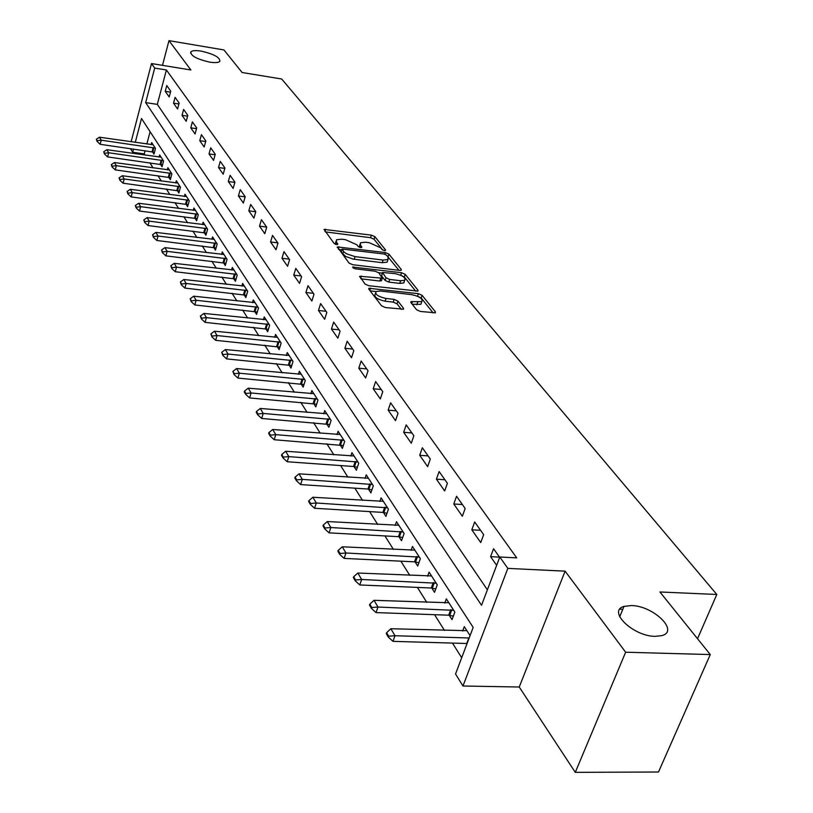 <?xml version="1.0" encoding="UTF-8"?>
<svg xmlns="http://www.w3.org/2000/svg" width="813" height="813" viewBox="0 0 813 813"><rect width="100%" height="100%" fill="white"/><g stroke="black" fill="none" stroke-linecap="round" stroke-linejoin="round"><path stroke-width="1.22" d="M384.498 250.607L385.565 249.947L374.895 236.695L371.389 235.14L324.011 229.408L334.133 243.463L336.633 244.581L337.781 243.92L336.45 242.183L336.48 239.764L341.633 239.195L345.495 239.683L356.856 244.754L358.208 246.502L360.708 247.609L361.815 246.949L360.444 245.211L360.454 242.772L365.454 242.223L369.275 242.711L380.616 247.762L382.008 249.5L384.498 250.607M631.305 605.553L624.008 606.407C606.986 610.878 633.022 636.355 655.207 636.355L661.945 635.603C679.566 631.02 653.134 605.604 631.305 605.553M201.136 51.107C195.831 50.274 192.417 50.497 190.913 51.788C190.435 55.68 196.685 59.125 209.683 62.123C214.927 62.926 218.291 62.703 219.784 61.453C220.313 57.55 214.093 54.105 201.136 51.107M416.561 309.733L420.372 311.45L435.362 312.792L435.392 311.836L422.11 295.343L418.38 293.666L368.919 288.3L368.889 289.184L381.521 305.8L385.342 307.538L403.472 309.204L403.512 308.269L397.943 301.115L394.163 299.397L386.012 298.473C378.197 296.684 374.864 294.367 376.013 291.511L380.271 291.003L411.815 294.652C419.63 296.46 422.953 298.788 421.795 301.623L410.951 301.664L410.931 302.588L416.561 309.733M710.277 654.567L658.489 772.015L575.279 772.35L625.644 652.219L710.277 654.567L659.932 591.976L716.812 594.476L281.684 79.003L242.111 72.509L223.951 49.939L168.982 40.65L190.872 69.969L151.492 63.556L154.694 68.089L166.411 69.979L516.712 557.87L499.802 557.007L507.83 568.389L462.973 686.009L455.544 673.997L473.176 627.392L141.513 118.515L135.273 142.366M625.644 652.219L565.106 571.153L507.83 568.389M399.711 270.414L401.236 270.241L401.236 269.408L388.96 254.164L385.382 252.569L337.375 246.939L349.031 263.066L352.679 264.703L399.711 270.414M405.209 274.347L417.973 290.2L417.963 291.095L368.685 285.698L364.946 284.001L359.742 276.268L382.293 278.198L378.807 272.853L375.139 271.207L355.078 268.798L352.527 267.06L401.561 272.721L405.209 274.347L404.335 276.989L415.717 291.176M168.982 40.65L162.488 65.345M166.411 69.979L157.316 104.379L487.383 589.811M165.242 91.32L169.195 96.971L170.74 91.168L166.777 85.558L165.242 91.32L170.476 92.143M173.525 103.16L177.58 108.962L179.155 103.099L175.09 97.336L173.525 103.16L178.911 103.993M182.031 115.324L186.197 121.289L187.803 115.365L183.626 109.44L182.031 115.324L187.59 116.168M190.77 127.834L195.059 133.962L196.705 127.966L192.396 121.879L190.77 127.834L196.502 128.688M199.764 140.69L204.165 146.99L205.852 140.934L201.431 134.663L199.764 140.69L205.679 141.553M209.012 153.921L213.545 160.395L215.262 154.277L210.709 147.824L209.012 153.921L215.11 154.795M218.524 167.529L223.189 174.195L224.947 168.006L220.262 161.36L218.524 167.529L224.835 168.413M228.321 181.533L233.128 188.413L234.927 182.142L230.099 175.303L228.321 181.533L234.835 182.437M238.412 195.963L243.361 203.047L245.201 196.705L240.231 189.653L238.412 195.963L245.15 196.868M248.808 210.831L253.91 218.128L255.79 211.715L250.668 204.449L248.808 210.831L255.78 211.746M259.52 226.156L264.784 233.687L266.705 227.193L261.42 219.703L259.52 226.156L266.623 227.071M270.566 241.969L276.003 249.733L277.975 243.158L272.518 235.424L270.566 241.969L277.761 242.863M281.969 258.27L287.578 266.288L289.601 259.632L283.971 251.654L281.969 258.27L289.255 259.154M293.747 275.109L299.53 283.381L301.603 276.654L295.79 268.412L293.747 275.109L301.125 275.973M305.901 292.497L311.877 301.044L314.011 294.225L308.005 285.719L305.901 292.497L313.381 293.341M318.462 310.464L324.641 319.306L326.826 312.405L320.627 303.605L318.462 310.464L326.054 311.298M331.46 329.052L337.852 338.188L340.088 331.196L333.665 322.1L331.46 329.052L339.143 329.854M344.895 348.269L351.511 357.73L353.818 350.647L347.171 341.226L344.895 348.269L352.69 349.051M358.807 368.167L365.657 377.964L368.035 370.799L361.145 361.033L358.807 368.167L366.714 368.929M373.218 388.777L380.321 398.929L382.76 391.663L375.626 381.551L373.218 388.777L381.236 389.508M388.147 410.138L395.514 420.667L398.024 413.309L390.626 402.821L388.147 410.138L396.287 410.839M403.644 432.292L411.287 443.217L413.868 435.758L406.195 424.884L403.644 432.292L411.896 432.963M419.711 455.28L427.648 466.632L430.311 459.071L422.343 447.77L419.711 455.28L428.085 455.92M436.408 479.162L444.66 490.95L447.404 483.298L439.122 471.55L436.408 479.162L444.914 479.761M453.766 503.979L462.333 516.245L465.168 508.481L456.56 496.265L453.766 503.979L462.394 504.527M471.814 529.791L480.727 542.556L483.664 534.68L474.69 521.976L471.814 529.791L480.574 530.3M499.66 557.362L493.572 548.734L490.595 556.661L496.652 565.32M145.09 150.69L144.236 153.901L144.988 155.09M149.856 162.813L153.047 167.885M157.996 175.73L161.33 181.025M166.36 189.002L169.846 194.541M174.958 202.65L178.606 208.443M183.799 216.685L187.62 222.742M192.894 231.126L196.888 237.467M202.264 245.993L206.441 252.619M211.908 261.298L216.278 268.229M221.837 277.06L226.41 284.326M232.081 293.32L236.868 300.912M242.64 310.068L247.65 318.025M253.534 327.354L258.778 335.688M264.774 345.2L270.272 353.929M276.379 363.624L282.141 372.771M288.371 382.659L294.418 392.252M300.769 402.344L307.111 412.404M313.594 422.689L320.251 433.248M326.867 443.756L333.848 454.833M340.617 465.575L347.944 477.201M354.854 488.176L362.557 500.391M369.62 511.611L377.72 524.456M384.945 535.93L393.451 549.436M400.85 561.173L409.803 575.391M417.384 587.413L426.805 602.372M434.569 614.689L444.498 630.451M452.445 643.073L461.693 657.737M150.1 131.706L146.848 144.033M152.448 151.746L153.972 154.124L155.476 148.474L151.655 142.57L151.106 144.643M160.486 164.307L162.041 166.736L163.576 161.025L159.663 154.958L159.094 157.082M168.748 177.214L170.334 179.693L171.909 173.921L167.885 167.681L167.295 169.856M177.244 190.476L178.86 192.996L180.466 187.163L176.33 180.76L175.72 182.976M185.974 204.104L187.62 206.685L189.256 200.791L185.008 194.205L184.378 196.472M194.947 218.128L196.634 220.76L198.301 214.795L193.931 208.026L193.281 210.343M204.185 232.548L205.902 235.242L207.61 229.215L203.108 222.244L202.447 224.622M213.687 247.396L215.445 250.14L217.193 244.052L212.559 236.878L211.868 239.307M223.473 262.68L225.272 265.485L227.061 259.327L222.284 251.939L221.573 254.439M233.555 278.422L235.394 281.298L237.223 275.068L232.305 267.447L231.563 270.018M243.951 294.652L245.831 297.588L247.701 291.288L242.63 283.442L241.857 286.064M254.662 311.379L256.583 314.387L258.504 308.015L253.28 299.916L252.467 302.619M265.709 328.635L267.68 331.724L269.642 325.261L264.255 316.918L263.412 319.692M277.111 346.44L279.133 349.6L281.146 343.076L275.577 334.458L274.703 337.304M288.889 364.834L290.963 368.076L293.026 361.46L287.274 352.568L286.359 355.494M301.054 383.827L303.178 387.151L305.292 380.464L299.357 371.267L298.401 374.285M313.625 403.472L315.81 406.876L317.974 400.108L311.836 390.596L310.84 393.705M326.623 423.776L328.869 427.272L331.094 420.423L324.743 410.585L323.706 413.797M340.088 444.792L342.385 448.39L344.682 441.449L338.096 431.266L337.019 434.579M354.021 466.55L356.379 470.249L358.736 463.227L351.927 452.678L350.789 456.093M368.452 489.101L370.88 492.891L373.309 485.788L366.246 474.853L365.057 478.379M383.421 512.475L385.921 516.377L388.421 509.182L381.094 497.841L379.844 501.489M398.949 536.722L401.52 540.747L404.091 533.45L396.49 521.692L395.179 525.462M415.067 561.895L417.719 566.041L420.362 558.653L412.476 546.438L411.083 550.35M431.805 588.043L434.538 592.321L437.272 584.842L429.081 572.139L427.608 576.193M449.223 615.238L452.038 619.638L454.853 612.067L446.327 598.856L444.782 603.073M462.638 631.03L464.284 626.65L470.066 635.614M697.524 638.713L716.812 594.476M565.106 571.153L519.243 687.015L575.279 772.35M519.243 687.015L462.973 686.009M144.236 153.901L132.682 152.265L130.415 148.606M154.694 68.089L145.669 102.59L481.54 605.268L499.802 557.007M131.127 141.767L151.492 63.556M133.525 149.043L132.682 152.265M622.768 609.404L619.862 609.161M157.316 104.379L145.669 102.59M490.595 556.661L499.487 557.118M359.946 244.337L359.214 247.182M335.982 241.349L335.261 244.205M382.71 250.028L374.071 239.256L370.565 237.701L325.342 231.888M341.846 249.845L338.686 249.449M398.99 270.323L387.303 256.105M386.51 255.119L384.01 254.002L342.1 249.032L343.929 251.908L346.48 253.798L355.057 256.623L383.075 260.079L388.004 259.54L388.004 256.969L386.51 255.119M341.988 249.398L341.267 252.213L342.1 249.581M387.689 260.495L387.151 262.152L382.222 262.701L353.259 259.123L345.647 256.441L341.267 252.213M361.013 278.829L379.844 281.044L381.602 280.302M378.675 272.711L382.262 273.138M400.626 280.739L404.711 280.282C405.758 277.568 402.496 275.343 394.935 273.595L382.486 272.457L385.992 277.782L389.681 279.438L400.626 280.739L399.742 283.402L403.827 282.934L404.325 281.44M382.313 273.005L381.612 275.953L382.476 273.3M399.742 283.402L388.807 282.101L385.118 280.444L381.612 275.953M404.335 276.989L401.094 275.414M421.429 302.69L420.88 304.316L412.252 304.265M375.484 293.127L375.128 294.225C373.97 297.08 377.303 299.408 385.118 301.196L386.012 298.473M401.297 309.326L397.039 303.828L393.258 302.121L385.118 301.196M375.962 291.552L370.179 290.881M433.126 312.873L421.205 298.015L417.852 296.389M153.057 144.724L99.46 137.214L101.219 140.182L155.242 148.108M97.235 140.71L96.361 139.226L97.062 141.401L97.235 140.71L101.219 140.182L100.172 144.308L154.47 152.255M99.46 137.214L96.361 139.226M97.062 141.401L100.172 144.308M161.086 157.163L106.859 149.704L108.668 152.753L163.332 160.639M104.633 153.291L103.739 151.757L104.45 153.982L104.633 153.291L108.668 152.753L107.601 156.919L162.559 164.826M106.859 149.704L103.739 151.757M104.45 153.982L107.601 156.919M169.328 169.927L114.47 162.539L116.33 165.679L171.634 173.494M112.235 166.208L111.31 164.643L112.052 166.909L112.235 166.208L116.33 165.679L115.243 169.887L170.862 177.742M114.47 162.539L111.31 164.643M112.052 166.909L115.243 169.887M177.803 183.047L122.296 175.74L124.206 178.962L180.171 186.716M120.05 179.49L119.094 177.874L119.857 180.201L120.05 179.49L124.206 178.962L123.098 183.22L179.409 191.014M122.296 175.74L119.094 177.874M119.857 180.201L123.098 183.22M186.512 196.533L130.334 189.307L132.306 192.62L188.951 200.313M128.078 193.148L127.102 191.492L127.895 193.87L128.078 193.148L132.306 192.62L131.167 196.919L188.189 204.652M130.334 189.307L127.102 191.492M127.895 193.87L131.167 196.919M195.466 210.404L138.617 203.26L140.629 206.665L197.976 214.286M136.35 207.203L135.344 205.496L136.157 207.925L136.35 207.203L140.629 206.665L139.47 211.024L197.213 218.687M138.617 203.26L135.344 205.496M136.157 207.925L139.47 211.024M204.683 224.673L147.123 217.62L149.206 221.136L207.264 228.666M144.856 221.664L143.82 219.906L144.653 222.396L144.856 221.664L149.206 221.136L148.027 225.536L206.512 233.118M147.123 217.62L143.82 219.906M144.653 222.396L148.027 225.536M214.165 239.357L155.893 232.406L158.037 236.024L216.817 243.463M153.616 236.563L152.549 234.744L153.413 237.305L153.616 236.563L158.037 236.024L156.828 240.475L216.075 247.975M155.893 232.406L152.549 234.744M153.413 237.305L156.828 240.475M223.931 254.469L164.927 247.64L167.132 251.359L226.664 258.707M162.63 251.898L161.543 250.028L162.427 252.65L162.63 251.898L167.132 251.359L165.893 255.861L225.923 263.27M164.927 247.64L161.543 250.028M162.427 252.65L165.893 255.861M233.981 270.038L174.226 263.331L176.502 267.172L236.796 274.408M171.929 267.701L170.801 265.78L171.726 268.463L171.929 267.701L176.502 267.172L175.232 271.725L236.065 279.032M174.226 263.331L170.801 265.78M171.726 268.463L175.232 271.725M244.347 286.085L183.819 279.509L186.167 283.473L247.243 290.587M181.523 284.001L180.354 282.02L181.309 284.774L181.523 284.001L186.167 283.473L184.866 288.076L246.522 295.271M183.819 279.509L180.354 282.02M181.309 284.774L184.866 288.076M255.028 302.629L193.707 296.196L196.136 300.282L258.016 307.263M191.411 300.82L190.201 298.767L191.187 301.593L191.411 300.82L196.136 300.282L194.805 304.946L257.304 312.009M193.707 296.196L190.201 298.767M191.187 301.593L194.805 304.946M266.044 319.682L203.921 313.422L206.421 317.629L269.133 324.468M201.614 318.168L200.374 316.054L201.39 318.95L201.614 318.168L206.421 317.629L205.059 322.355L268.422 329.285M203.921 313.422L200.374 316.054M201.39 318.95L205.059 322.355M277.416 337.293L214.459 331.196L217.041 335.545L280.597 342.232M212.152 336.074L210.872 333.899L211.919 336.877L212.152 336.074L217.041 335.545L215.648 340.322L279.906 347.11M214.459 331.196L210.872 333.899M211.919 336.877L215.648 340.322M289.154 355.464L225.343 349.56L228.016 354.051L292.446 360.566M223.036 354.58L221.715 352.334L222.803 355.393L223.036 354.58L228.016 354.051L226.583 358.889L291.755 365.515M225.343 349.56L221.715 352.334M222.803 355.393L226.583 358.889M301.277 374.244L236.593 368.533L239.357 373.187L304.682 379.508M234.286 373.716L232.914 371.389L234.042 374.529L234.286 373.716L239.357 373.187L237.884 378.075L304.011 384.529M236.593 368.533L232.914 371.389M234.042 374.529L237.884 378.075M313.808 393.644L248.229 388.157L251.085 392.974L317.324 399.092M245.922 393.492L244.51 391.083L244.256 391.907L245.668 394.315L245.922 393.492L251.085 392.974L249.571 397.923L316.674 404.173M248.229 388.157L244.51 391.083M245.668 394.315L249.571 397.923M326.765 413.715L260.272 408.472L263.219 413.441L330.403 419.345M257.965 413.969L256.502 411.469L256.237 412.303L257.711 414.803L257.965 413.969L263.219 413.441L261.674 418.461L329.773 424.508M260.272 408.472L256.502 411.469M257.711 414.803L261.674 418.461M340.169 434.477L272.731 429.488L275.79 434.64L343.94 440.311M270.434 435.158L268.91 432.577L268.646 433.42L270.17 436.002L270.434 435.158L275.79 434.64L274.194 439.721L343.33 445.534M272.731 429.488L268.91 432.577M270.17 436.002L274.194 439.721M354.051 455.971L285.637 451.266L288.808 456.611L357.954 462.008M283.351 457.119L281.776 454.447L281.501 455.3L283.076 457.973L283.351 457.119L288.808 456.611L287.172 461.743L353.523 466.499L357.364 467.323M285.637 451.266L281.776 454.447M283.076 457.973L287.172 461.743M368.431 478.237L299.021 473.837L302.304 479.375L372.476 484.497M296.735 479.883L295.109 477.109L294.824 477.973L296.46 480.747L296.735 479.883L302.304 479.375L300.627 484.578L367.954 489.04L371.907 489.883M299.021 473.837L295.109 477.109M296.46 480.747L300.627 484.578M383.34 501.316L312.903 497.251L316.308 503.003L387.537 507.81M310.627 503.501L308.93 500.615L308.645 501.499L310.342 504.375L310.627 503.501L316.308 503.003L314.58 508.267L382.903 512.414L386.998 513.277M312.903 497.251L308.93 500.615M310.342 504.375L314.58 508.267M398.807 525.259L327.314 521.55L330.85 527.525L403.157 531.997M325.048 528.013L323.289 525.025L322.995 525.909L324.753 528.907L325.048 528.013L330.85 527.525L329.072 532.861L398.431 536.671L402.648 537.545M327.314 521.55L323.289 525.025M324.753 528.907L329.072 532.861M414.854 550.116L342.273 546.793L345.952 552.992L419.366 557.108M340.027 553.48L338.198 550.371L337.893 551.275L339.722 554.385L340.027 553.48L345.952 552.992L344.112 558.409L414.539 561.844L418.898 562.748M342.273 546.793L338.198 550.371M339.722 554.385L344.112 558.409M431.52 575.929L357.832 573.033L361.653 579.486L436.215 583.195M355.606 579.964L353.706 576.732L353.391 577.637L355.291 580.868L355.606 579.964L361.653 579.486L359.763 584.964L431.276 588.002L435.788 588.917M357.832 573.033L353.706 576.732M355.291 580.868L359.763 584.964M448.847 602.758L374.01 600.319L377.994 607.037L453.735 610.319M371.805 607.504L369.824 604.14L369.498 605.065L371.48 608.429L371.805 607.504L377.994 607.037L376.033 612.596L448.674 615.187L453.339 616.132M374.01 600.319L369.824 604.14M371.48 608.429L376.033 612.596M466.875 630.675L390.86 628.734L395.006 635.736L392.984 641.355L467.079 643.5M388.675 636.193L386.612 632.687L386.277 633.622L388.34 637.128L388.675 636.193L395.006 635.736L469.172 637.981M390.86 628.734L386.612 632.687M388.34 637.128L392.984 641.355M385.352 250.577L385.565 249.947M337.588 244.55L337.781 243.92M361.612 247.579L361.815 246.949M621.051 609.211L620.471 608.459M359.753 247.396L360.444 245.211M335.759 244.388L336.45 242.183M324.966 231.39L325.637 229.225M370.565 237.701L371.389 235.14M374.071 239.256L374.895 236.695M338.31 248.951L339.001 246.756M384.864 254.184L385.382 252.569M388.106 256.756L388.96 254.164M400.911 270.373L401.236 269.408M342.69 254.083L343.523 251.441M354.214 259.266L355.057 256.623M382.222 262.701L383.075 260.079M417.628 291.227L417.973 290.2M360.626 278.32L361.348 276.074M379.844 281.044L380.718 278.371M353.249 268.209L353.655 266.928M400.728 275.241L401.561 272.721M385.118 280.444L385.992 277.782M388.807 282.101L389.681 279.438M411.764 303.645L412.486 301.491M416.825 304.784L417.74 302.09M393.258 302.121L394.163 299.397M397.039 303.828L397.943 301.115M403.146 309.346L403.512 308.269M369.793 290.373L370.525 288.107M417.516 296.237L418.38 293.666M421.205 298.015L422.11 295.343M435.016 312.924L435.392 311.836M152.793 151.828L153.881 147.763M152.061 151.675L153.139 147.61M160.842 164.389L161.95 160.283M160.1 164.246L161.198 160.131M169.114 177.295L170.232 173.149M168.352 177.143L169.48 172.996M177.61 190.557L178.758 186.36M176.848 190.405L177.996 186.207M186.34 204.185L187.518 199.947M185.567 204.043L186.736 199.795M195.323 218.209L196.522 213.921M194.541 218.057L195.74 213.768M204.561 232.63L205.791 228.301M203.768 232.488L204.998 228.148M214.073 247.477L215.323 243.097M213.27 247.325L214.52 242.945M223.86 262.762L225.14 258.331M223.047 262.609L224.327 258.178M233.951 278.503L235.262 274.022M233.128 278.361L234.439 273.869M244.347 294.733L245.689 290.2M243.504 294.58L244.845 290.048M255.058 311.46L256.441 306.877M254.215 311.318L255.587 306.725M266.115 328.716L267.528 324.082M265.262 328.574L266.664 323.93M277.528 346.531L278.971 341.836M276.654 346.379L278.097 341.684M289.306 364.925L290.79 360.169M288.422 364.773L289.906 360.017M301.481 383.919L302.995 379.112M300.576 383.766L302.101 378.96M314.062 403.553L315.617 398.685M313.147 403.411L314.702 398.543M327.07 423.868L328.665 418.939M326.145 423.715L327.741 418.786M340.535 444.884L342.182 439.894M339.59 444.731L341.236 439.742M354.468 466.642L356.165 461.591M353.523 466.499L355.21 461.449M368.919 489.192L370.657 484.081M367.954 489.04L369.691 483.928M383.888 512.566L385.677 507.383M382.903 512.414L384.701 507.241M399.427 536.814L401.266 531.57M398.431 536.671L400.27 531.428M415.555 561.986L417.455 556.681M414.539 561.844L416.439 556.529M432.303 588.134L434.264 582.758M431.276 588.002L433.227 582.616M449.721 615.329L451.743 609.882M448.674 615.187L450.697 609.74M466.774 643.479L468.867 637.961M619.709 616.793L624.008 606.407M190.547 53.13L190.913 51.788M337.222 247.447L337.375 246.939M387.151 262.152L388.004 259.54M359.559 276.837L359.742 276.268M381.419 280.861L382.293 278.198M403.827 282.934L404.711 280.282M410.748 302.284L410.951 301.664M420.88 304.316L421.795 301.623M368.726 288.9L368.919 288.3"/></g></svg>
